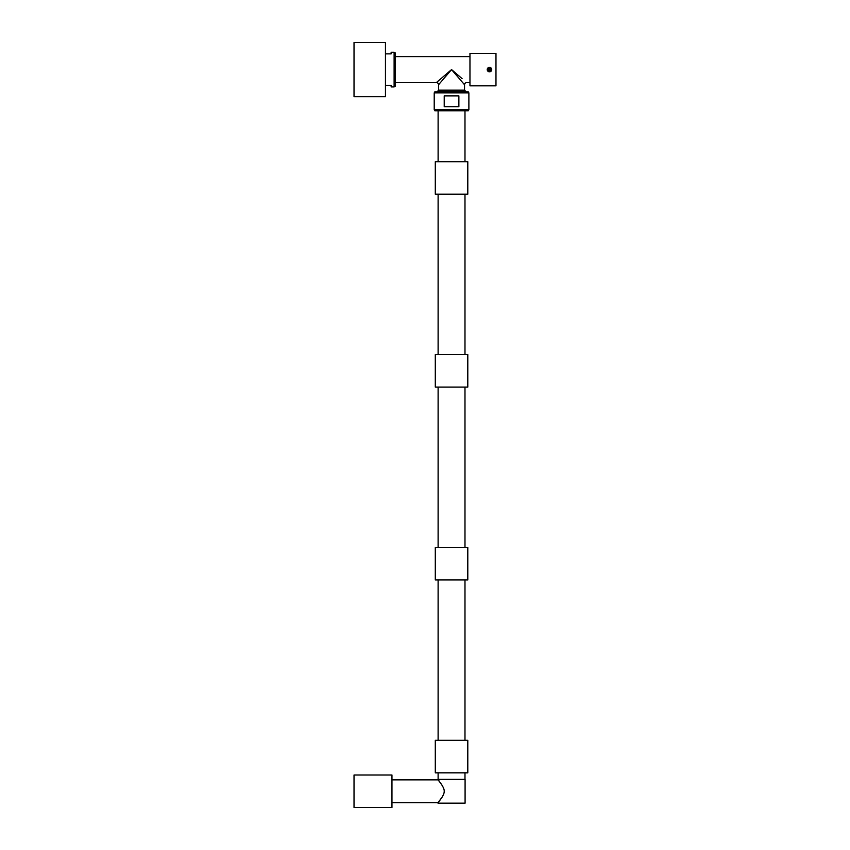 <?xml version="1.0" encoding="UTF-8"?>
<svg xmlns="http://www.w3.org/2000/svg" width="850" height="850" viewBox="0 0 850 850"><rect width="100%" height="100%" fill="white"/><g stroke="black" fill="none" stroke-linecap="round" stroke-linejoin="round"><path stroke-width="1.27" d="M467.797 161.691L435.296 161.691L435.296 194.204L467.797 194.204L467.797 161.691M467.797 354.567L435.296 354.567L435.296 387.079L467.797 387.079L467.797 354.567M467.797 547.442L435.296 547.442L435.296 579.955L467.797 579.955L467.797 547.442M467.797 740.318L435.296 740.318L435.296 772.831L467.797 772.831L467.797 740.318M438.217 802.357L438.005 803.165L465.088 803.165L465.088 779.322L438.005 779.322L439.896 782.213L438.462 780.417M440.172 782.563L440.821 783.434M440.428 799.584L441.118 798.649M442.234 796.981L438.441 802.102M441.724 784.72L442.064 785.262M391.956 802.623L438.005 802.623C437.017 803.76 444.624 795.462 444.199 791.244C444.624 787.036 437.017 778.727 438.005 779.864L391.956 779.864M468.881 109.682L434.212 109.682L434.839 110.766L468.254 110.766L468.881 109.682L468.881 92.884L468.254 91.8L434.839 91.8L434.212 92.884L468.881 92.884M434.212 109.682L434.212 92.884M444.221 95.869L458.873 95.869L458.873 106.696L444.221 106.696L444.221 95.869M354.025 774.998L354.025 807.5L391.956 807.5L391.956 774.998L354.025 774.998M446.133 74.237L436.422 82.556M462.081 78.614L451.552 69.594L436.379 82.588A2.167 2.167 -135 0 1 438.547 84.756L438.717 84.554M442.723 79.879L443.966 78.434L442.723 79.879M459.287 78.614L460.371 79.879L459.287 78.614M469.965 82.588L466.714 82.588A2.167 2.167 135 0 0 464.546 84.756L464.44 84.639M438.547 90.174L464.546 90.174L464.546 84.756L451.552 69.594L438.547 84.756L438.547 90.174L437.219 91.8M464.546 90.174L465.874 91.502L437.219 91.502M438.483 90.238L464.61 90.238M495.975 85.839L495.975 53.338L469.965 53.338L469.965 85.839L495.975 85.839M489.473 67.341A2.242 2.242 0 0 1 491.714 69.594A2.242 2.242 0 0 1 489.473 71.836A2.242 2.242 0 0 1 487.231 69.594A2.242 2.242 0 0 1 489.473 67.341M490.333 68.127L488.612 68.127M488.144 68.521L490.801 68.521M491.098 69.094L487.847 69.094M491.098 70.082L487.847 70.082M487.772 69.594L491.172 69.594M488.144 70.656L490.801 70.656M490.333 71.049L488.612 71.049M489.473 71.294A1.7 1.7 0 0 1 487.772 69.594A1.7 1.7 0 0 1 489.473 67.883A1.7 1.7 0 0 1 491.172 69.594A1.7 1.7 0 0 1 489.473 71.294M489.473 67.426A2.167 2.167 0 0 0 487.305 69.594A2.167 2.167 0 0 0 489.473 71.761A2.167 2.167 0 0 0 491.64 69.594A2.167 2.167 0 0 0 489.473 67.426M395.197 69.594L395.197 86.296L394.113 86.923L394.113 52.254L395.197 52.881L395.197 69.594M394.113 52.254L391.138 52.254L391.138 53.879L385.454 53.879M385.454 85.297L391.138 85.297L391.138 86.923L394.113 86.923M354.025 42.5L354.025 96.677L385.454 96.677L385.454 42.5L354.025 42.5M464.982 354.567L464.982 194.204M438.111 354.567L438.111 194.204M464.982 547.442L464.982 387.079M438.111 547.442L438.111 387.079M464.982 740.318L464.982 579.955M438.111 740.318L438.111 579.955M464.982 779.322L464.982 772.831M438.111 779.322L438.111 772.831M438.111 161.691L438.111 110.766M464.982 161.691L464.982 110.766M395.197 82.588L436.379 82.588M395.197 56.589L469.965 56.589"/></g></svg>
